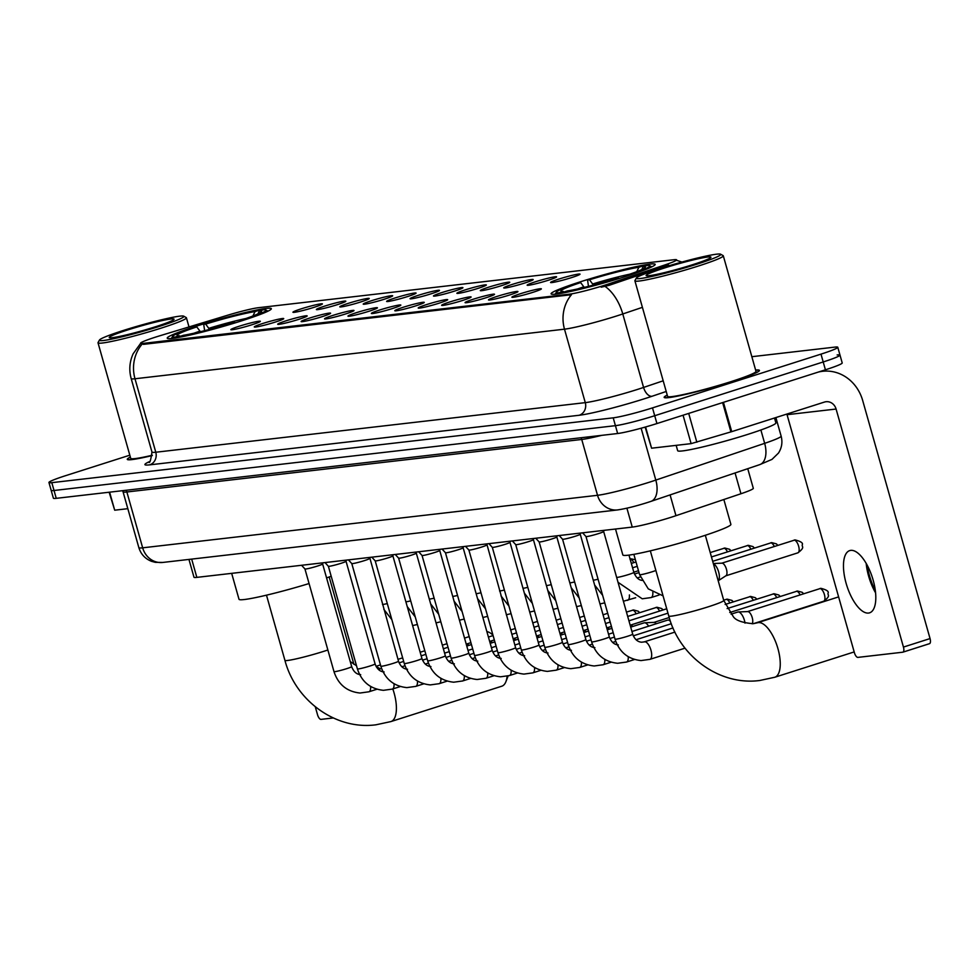 <?xml version="1.0" encoding="UTF-8"?>
<svg xmlns="http://www.w3.org/2000/svg" width="979" height="979" viewBox="0 0 979 979"><rect width="100%" height="100%" fill="white"/><g stroke="black" fill="none" stroke-linecap="round" stroke-linejoin="round"><path stroke-width="1.47" d="M241.691 320.831A54.102 3.965 -15.8 0 0 271.342 308.679A54.102 3.965 -15.8 0 0 196.877 326.007A54.102 3.965 -15.8 0 0 167.225 338.147A54.102 3.965 -15.8 0 0 241.691 320.831M625.532 276.506A54.102 3.965 -15.8 0 0 655.184 264.367A54.102 3.965 -15.8 0 0 580.731 281.683A54.102 3.965 -15.8 0 0 551.079 293.822A54.102 3.965 -15.8 0 0 625.532 276.506M558.948 279.052A15.309 1.126 164.2 0 1 580.021 274.206A15.309 1.126 164.2 0 1 571.626 277.583A15.309 1.126 164.2 0 1 550.59 282.527A15.309 1.126 164.2 0 1 558.948 279.052M535.525 281.756A15.309 1.126 164.2 0 1 556.598 276.91A15.309 1.126 164.2 0 1 548.216 280.288A15.309 1.126 164.2 0 1 527.167 285.232A15.309 1.126 164.2 0 1 535.525 281.756M512.115 284.461A15.309 1.126 164.2 0 1 533.188 279.615A15.309 1.126 164.2 0 1 524.793 282.992A15.309 1.126 164.2 0 1 503.744 287.936A15.309 1.126 164.2 0 1 512.115 284.461M488.692 287.165A15.309 1.126 164.2 0 1 509.765 282.307A15.309 1.126 164.2 0 1 501.37 285.697A15.309 1.126 164.2 0 1 480.322 290.641A15.309 1.126 164.2 0 1 488.692 287.165M465.27 289.87A15.309 1.126 164.2 0 1 486.343 285.011A15.309 1.126 164.2 0 1 477.948 288.401A15.309 1.126 164.2 0 1 456.912 293.345A15.309 1.126 164.2 0 1 465.27 289.87M441.847 292.574A15.309 1.126 164.2 0 1 462.92 287.716A15.309 1.126 164.2 0 1 454.537 291.106A15.309 1.126 164.2 0 1 433.489 296.05A15.309 1.126 164.2 0 1 441.847 292.574M418.437 295.279A15.309 1.126 164.2 0 1 439.51 290.42A15.309 1.126 164.2 0 1 431.115 293.81A15.309 1.126 164.2 0 1 410.066 298.754A15.309 1.126 164.2 0 1 418.437 295.279M395.014 297.983A15.309 1.126 164.2 0 1 416.087 293.125A15.309 1.126 164.2 0 1 407.692 296.515A15.309 1.126 164.2 0 1 386.644 301.459A15.309 1.126 164.2 0 1 395.014 297.983M371.592 300.688A15.309 1.126 164.2 0 1 392.665 295.829A15.309 1.126 164.2 0 1 384.27 299.219A15.309 1.126 164.2 0 1 363.221 304.163A15.309 1.126 164.2 0 1 371.592 300.688M348.169 303.392A15.309 1.126 164.2 0 1 369.242 298.534A15.309 1.126 164.2 0 1 360.859 301.924A15.309 1.126 164.2 0 1 339.811 306.868A15.309 1.126 164.2 0 1 348.169 303.392M324.747 306.097A15.309 1.126 164.2 0 1 345.82 301.238A15.309 1.126 164.2 0 1 337.437 304.628A15.309 1.126 164.2 0 1 316.388 309.572A15.309 1.126 164.2 0 1 324.747 306.097M301.336 308.801A15.309 1.126 164.2 0 1 322.409 303.943A15.309 1.126 164.2 0 1 314.014 307.333A15.309 1.126 164.2 0 1 292.966 312.277A15.309 1.126 164.2 0 1 301.336 308.801M520.29 293.761A15.309 1.126 164.2 0 1 541.363 288.915A15.309 1.126 164.2 0 1 532.968 292.305A15.309 1.126 164.2 0 1 511.919 297.249A15.309 1.126 164.2 0 1 520.29 293.761M496.867 296.466A15.309 1.126 164.2 0 1 517.94 291.62A15.309 1.126 164.2 0 1 509.557 295.009A15.309 1.126 164.2 0 1 488.509 299.953A15.309 1.126 164.2 0 1 496.867 296.466M473.444 299.17A15.309 1.126 164.2 0 1 494.517 294.324A15.309 1.126 164.2 0 1 486.135 297.714A15.309 1.126 164.2 0 1 465.086 302.658A15.309 1.126 164.2 0 1 473.444 299.17M450.034 301.875A15.309 1.126 164.2 0 1 471.107 297.029A15.309 1.126 164.2 0 1 462.712 300.418A15.309 1.126 164.2 0 1 441.664 305.362A15.309 1.126 164.2 0 1 450.034 301.875M426.611 304.579A15.309 1.126 164.2 0 1 447.684 299.733A15.309 1.126 164.2 0 1 439.29 303.123A15.309 1.126 164.2 0 1 418.241 308.067A15.309 1.126 164.2 0 1 426.611 304.579M403.189 307.284A15.309 1.126 164.2 0 1 424.262 302.438A15.309 1.126 164.2 0 1 415.867 305.827A15.309 1.126 164.2 0 1 394.831 310.771A15.309 1.126 164.2 0 1 403.189 307.284M379.766 309.988A15.309 1.126 164.2 0 1 400.839 305.142A15.309 1.126 164.2 0 1 392.457 308.532A15.309 1.126 164.2 0 1 371.408 313.476A15.309 1.126 164.2 0 1 379.766 309.988M356.356 312.693A15.309 1.126 164.2 0 1 377.429 307.847A15.309 1.126 164.2 0 1 369.034 311.236A15.309 1.126 164.2 0 1 347.986 316.18A15.309 1.126 164.2 0 1 356.356 312.693M332.933 315.397A15.309 1.126 164.2 0 1 354.006 310.551A15.309 1.126 164.2 0 1 345.611 313.941A15.309 1.126 164.2 0 1 324.563 318.885A15.309 1.126 164.2 0 1 332.933 315.397M309.511 318.102A15.309 1.126 164.2 0 1 330.584 313.256A15.309 1.126 164.2 0 1 322.189 316.645A15.309 1.126 164.2 0 1 301.153 321.589A15.309 1.126 164.2 0 1 309.511 318.102M286.088 320.806A15.309 1.126 164.2 0 1 307.161 315.96A15.309 1.126 164.2 0 1 298.779 319.35A15.309 1.126 164.2 0 1 277.73 324.294A15.309 1.126 164.2 0 1 286.088 320.806M262.666 323.511A15.309 1.126 164.2 0 1 283.739 318.664A15.309 1.126 164.2 0 1 275.356 322.054A15.309 1.126 164.2 0 1 254.307 326.998A15.309 1.126 164.2 0 1 262.666 323.511M239.255 326.215A15.309 1.126 164.2 0 1 260.328 321.369A15.309 1.126 164.2 0 1 251.933 324.759A15.309 1.126 164.2 0 1 230.885 329.703A15.309 1.126 164.2 0 1 239.255 326.215M747.748 468.684L753.304 488.325A30.618 2.239 164.2 0 1 740.944 493.746L675.963 515.688A30.618 2.239 164.2 0 1 671.533 517.145A30.618 2.239 164.2 0 1 632.25 527.094L196.84 577.377A30.618 2.239 164.2 0 1 193.977 577.218L188.947 559.413M608.632 283.934A27.559 2.019 164.2 0 1 604.643 285.232A27.559 2.019 164.2 0 1 569.288 294.19L143.167 343.396A27.559 2.019 164.2 0 1 140.584 343.262A27.559 2.019 164.2 0 1 160.03 335.724L227.324 315.324A27.559 2.019 164.2 0 1 258.346 307.712L674.029 259.716A27.559 2.019 164.2 0 1 676.611 259.851A27.559 2.019 164.2 0 1 665.487 264.734L608.632 283.934L609.036 285.354L601.192 287.177M667.237 395.088A49.513 3.622 -15.8 0 0 664.166 397.364A49.513 3.622 -15.8 0 0 732.304 381.516A49.513 3.622 -15.8 0 0 759.435 370.405A49.513 3.622 -15.8 0 0 755.629 370.074M642.408 307.345L622.779 313.965A40.837 2.986 164.2 0 1 616.88 315.899A40.837 2.986 164.2 0 1 564.491 329.177A35.721 32.478 -96.6 0 1 571.467 294.703L143.436 344.363L140.584 343.262M129.815 455.186L65.728 475.635A30.618 2.239 -15.8 0 0 48.95 482.512L51.165 490.344A30.618 2.239 -15.8 0 0 54.029 490.491L615.424 425.669A30.618 2.239 -15.8 0 0 654.718 415.72L823.204 361.961A30.618 2.239 -15.8 0 0 839.994 355.096A30.618 2.239 -15.8 0 0 837.131 354.949M669.33 265.676A35.721 20.082 -108.7 0 0 668.51 265.089L609.036 285.354M130.354 457.083A49.513 3.622 -15.8 0 0 127.282 459.359A49.513 3.622 -15.8 0 0 152.308 455.553A48.999 3.586 -15.8 0 1 127.772 459.224A48.999 3.586 -15.8 0 1 130.378 457.181M48.95 482.512A30.618 2.239 -15.8 0 0 51.814 482.659L613.209 417.837A30.618 2.239 -15.8 0 0 652.491 407.888L820.989 354.129A30.618 2.239 -15.8 0 0 837.779 347.251A30.618 2.239 -15.8 0 0 834.916 347.104L751.848 356.699M825.419 369.805A30.618 2.239 -15.8 0 0 842.209 362.928L839.994 355.096A30.618 2.239 -15.8 0 1 823.204 361.961L654.718 415.72A30.618 2.239 -15.8 0 1 615.424 425.669L54.029 490.491A30.618 2.239 -15.8 0 1 51.165 490.344L53.38 498.176A30.618 2.239 -15.8 0 0 56.244 498.335L617.651 433.513A30.618 2.239 -15.8 0 0 656.933 423.552L825.419 369.805L820.989 354.129M868.508 613.062A32.662 13.4 -107.7 0 0 869.56 612.842A32.662 13.4 -107.7 0 0 872.791 578.895A32.662 13.4 -107.7 0 0 850.763 550.369A32.662 13.4 -107.7 0 0 849.711 550.602A32.662 13.4 -107.7 0 0 846.48 584.536A32.662 13.4 -107.7 0 0 868.508 613.062M645.577 426.979L651.586 448.198L691.113 443.634L683.061 415.218M818.407 372.044A40.837 37.116 -96.6 0 1 822.544 371.298A40.837 37.116 -96.6 0 1 862.695 400.546L930.05 638.577A5.103 2.093 72.3 0 1 929.487 643.692A5.103 2.093 72.3 0 1 929.328 643.717L903.042 652.112M867.027 564.895A40.837 16.753 -107.7 0 0 875.41 591.169M786.847 414.068A10.206 9.276 83.4 0 1 787.055 414.692L854.41 652.724A5.103 2.093 -107.7 0 0 857.91 657.386L902.724 652.21A5.103 2.093 -107.7 0 0 902.883 652.173A5.103 2.093 -107.7 0 0 903.446 647.07L836.09 409.038A10.206 9.276 83.4 0 0 826.056 401.72A10.206 9.276 83.4 0 0 824.453 402.063L731.729 431.653L691.113 443.634M651.586 448.198L645.137 427.101M875.581 592.846A32.662 13.4 72.3 0 1 866.195 563.414M660.36 268.442A43.896 3.218 -15.8 0 0 636.35 278.036A43.896 3.218 -15.8 0 0 696.718 264.244A43.896 3.218 -15.8 0 0 720.593 254.197A43.896 3.218 -15.8 0 0 660.36 268.442M636.35 278.036L634.943 280.532A45.94 3.365 -15.8 0 0 634.894 280.802A45.94 3.365 -15.8 0 0 698.113 266.104A45.94 3.365 -15.8 0 0 723.297 255.788A45.94 3.365 -15.8 0 0 723.102 255.592L720.593 254.197M634.894 280.802L667.605 396.397A45.94 3.365 -15.8 0 0 730.823 381.688A45.94 3.365 -15.8 0 0 755.996 371.384L723.297 255.788M667.262 395.198A48.999 3.586 -15.8 0 0 664.655 397.229A48.999 3.586 -15.8 0 0 732.096 381.541A48.999 3.586 -15.8 0 0 758.945 370.551A48.999 3.586 -15.8 0 0 755.666 370.172M676.159 445.372L677.664 450.683A51.043 3.732 -15.8 0 0 747.907 434.346A51.043 3.732 -15.8 0 0 775.882 422.891L774.499 418.009M692.496 264.734A33.69 2.472 -15.8 0 0 710.913 257.367A33.69 2.472 -15.8 0 0 664.594 267.952A33.69 2.472 -15.8 0 0 646.262 275.662A33.69 2.472 -15.8 0 0 692.496 264.734M615.51 529.027L622.84 554.946A56.146 4.112 -15.8 0 0 700.12 536.969A56.146 4.112 -15.8 0 0 730.885 524.365L723.848 499.523M588.477 286.345L587.559 279.994A48.583 3.561 -15.8 0 1 642.995 265.945L643.937 266.508M584.23 287.398L580.645 282.588L578.687 282.821A48.583 3.561 -15.8 0 0 556.439 292.036A48.583 3.561 -15.8 0 0 559.046 292.733L558.532 293.761M627.869 275.76L627.576 275.368A48.583 3.561 -15.8 0 0 649.689 265.652A48.583 3.561 -15.8 0 0 647.229 265.456L643.117 266.765L641.747 269.58M580.645 282.588A43.896 3.218 -15.8 0 0 561.077 291.24A43.896 3.218 -15.8 0 0 563.145 291.424L559.046 292.733M642.995 265.945L638.895 267.255A43.896 3.218 -15.8 0 0 589.517 279.761L587.559 279.994M627.576 275.368L625.618 275.588A43.896 3.218 -15.8 0 0 645.32 267.402A43.896 3.218 -15.8 0 0 643.117 266.765M563.145 291.424L564.088 291.975M636.742 271.66L638.895 267.255M589.517 279.761L593.396 285.085M625.483 276.519L625.618 275.588M618.985 278.55L618.704 278.195A48.583 3.561 -15.8 0 1 563.268 292.244L562.888 293.027M563.268 292.244L567.367 290.934A43.896 3.218 -15.8 0 0 616.758 278.428L618.704 278.195M875.165 589.407A28.587 11.736 -107.7 0 0 874.271 588.771L875.153 589.346M231.668 573.351L238.998 599.258A56.146 4.112 -15.8 0 0 309.07 583.545M204.623 330.669L203.705 324.306A48.583 3.561 -15.8 0 1 259.154 310.27L260.096 310.832M200.389 331.722L196.791 326.913L194.833 327.145A48.583 3.561 -15.8 0 0 172.585 336.36A48.583 3.561 -15.8 0 0 175.192 337.045L174.69 338.085M244.016 320.072L243.734 319.692A48.583 3.561 -15.8 0 0 265.835 309.964A48.583 3.561 -15.8 0 0 263.375 309.78L259.276 311.089L257.893 313.904M196.791 326.913A43.896 3.218 -15.8 0 0 177.223 335.564A43.896 3.218 -15.8 0 0 179.292 335.736L175.192 337.045M259.154 310.27L255.042 311.579A43.896 3.218 -15.8 0 0 205.663 324.086L203.705 324.306M243.734 319.692L241.776 319.913A43.896 3.218 -15.8 0 0 261.466 311.726A43.896 3.218 -15.8 0 0 259.276 311.089M179.292 335.736L180.234 336.299M252.9 315.984L255.042 311.579M205.663 324.086L209.543 329.409M241.642 320.843L241.776 319.913M326.558 577.891A56.146 4.112 -15.8 0 0 331.196 576.264M235.131 322.874L234.862 322.519A48.583 3.561 -15.8 0 1 179.414 336.568L179.035 337.351M179.414 336.568L183.526 335.259A43.896 3.218 -15.8 0 0 232.904 322.74L234.862 322.519M392.812 688.935A28.587 11.736 72.3 0 1 390.939 721.572L501.799 686.206A28.587 11.736 -107.7 0 0 505.898 681.69A28.587 11.736 -107.7 0 0 507.11 676.195M492.963 635.163A28.587 11.736 -107.7 0 0 490.381 633.058A28.587 11.736 -107.7 0 0 486.869 631.59M603.884 530.373L603.664 531.536A9.19 0.673 164.2 0 1 603.664 531.536A9.19 0.673 164.2 0 1 598.622 533.567A9.19 0.673 164.2 0 1 585.993 536.529A9.19 0.673 164.2 0 1 585.98 536.504L615.032 639.165A9.19 0.673 164.2 0 0 615.669 639.238A9.19 0.673 164.2 0 0 627.674 636.228A9.19 0.673 164.2 0 0 632.703 634.159C634.612 639.275 637.623 641.955 641.722 642.212L644.353 641.845A9.19 3.769 72.3 0 1 644.647 641.783A9.19 3.769 72.3 0 1 644.892 641.771A9.19 3.769 72.3 0 1 650.925 650.08A9.19 3.769 72.3 0 1 649.946 659.344A9.19 3.769 72.3 0 1 649.64 659.418M737.542 612.144A9.19 3.769 72.3 0 1 737.823 612.022A9.19 3.769 72.3 0 1 738.117 611.961A9.19 3.769 72.3 0 1 738.252 611.948A9.19 3.769 72.3 0 1 744.419 620.343A9.19 3.769 72.3 0 1 745.007 623.121M747.466 611.63A6.633 2.729 72.3 0 1 747.687 611.581A6.633 2.729 72.3 0 1 747.772 611.581A6.633 2.729 72.3 0 1 752.227 617.627A6.633 2.729 72.3 0 1 752.141 623.794M580.461 533.078L580.241 534.24A9.19 0.673 164.2 0 1 580.241 534.24A9.19 0.673 164.2 0 1 575.199 536.272A9.19 0.673 164.2 0 1 562.57 539.233A9.19 0.673 164.2 0 1 562.558 539.209M557.039 535.782L556.818 536.945A9.19 0.673 164.2 0 1 556.818 536.945A9.19 0.673 164.2 0 1 551.789 538.976A9.19 0.673 164.2 0 1 539.148 541.938A9.19 0.673 164.2 0 1 539.135 541.913L535.77 538.242M533.396 539.613A9.19 0.673 164.2 0 1 533.396 539.649A9.19 0.673 164.2 0 1 528.366 541.681A9.19 0.673 164.2 0 1 515.737 544.642A9.19 0.673 164.2 0 1 515.725 544.618L512.347 540.946M667.286 620.258A9.19 3.769 72.3 0 1 667.568 620.135A9.19 3.769 72.3 0 1 667.862 620.074A9.19 3.769 72.3 0 1 667.984 620.062A9.19 3.769 72.3 0 1 670.456 621.384M492.302 547.334L521.354 649.983A9.19 0.673 164.2 0 0 521.978 650.056A9.19 0.673 164.2 0 0 533.996 647.046A9.19 0.673 164.2 0 0 539.025 644.977L509.986 542.329A9.19 0.673 164.2 0 1 509.986 542.342A9.19 0.673 164.2 0 1 504.944 544.385A9.19 0.673 164.2 0 1 492.315 547.347A9.19 0.673 164.2 0 1 492.302 547.322L488.925 543.651M643.864 622.962A9.19 3.769 72.3 0 1 644.145 622.84A9.19 3.769 72.3 0 1 644.439 622.779A9.19 3.769 72.3 0 1 644.561 622.766A9.19 3.769 72.3 0 1 648.624 626.181M653.788 622.448A6.633 2.729 72.3 0 1 654.009 622.399A6.633 2.729 72.3 0 1 654.094 622.387A6.633 2.729 72.3 0 1 656.248 623.745M486.563 545.022A9.19 0.673 164.2 0 1 486.563 545.046A9.19 0.673 164.2 0 1 481.521 547.09A9.19 0.673 164.2 0 1 468.892 550.051A9.19 0.673 164.2 0 1 468.88 550.027L497.932 652.687A9.19 0.673 164.2 0 0 498.568 652.748A9.19 0.673 164.2 0 0 510.573 649.75A9.19 0.673 164.2 0 0 515.603 647.682C517.512 652.797 520.522 655.477 524.634 655.722M630.366 625.153A6.633 2.729 72.3 0 1 630.586 625.104A6.633 2.729 72.3 0 1 630.672 625.091A6.633 2.729 72.3 0 1 632.826 626.45M463.361 546.6L463.14 547.75A9.19 0.673 164.2 0 1 463.14 547.75A9.19 0.673 164.2 0 1 458.099 549.794A9.19 0.673 164.2 0 1 445.469 552.756A9.19 0.673 164.2 0 1 445.457 552.731M606.943 627.857A6.633 2.729 72.3 0 1 607.164 627.808A6.633 2.729 72.3 0 1 607.249 627.796A6.633 2.729 72.3 0 1 609.403 629.154M439.938 549.305L439.718 550.455A9.19 0.673 164.2 0 1 439.718 550.455A9.19 0.673 164.2 0 1 434.688 552.499A9.19 0.673 164.2 0 1 422.047 555.46A9.19 0.673 164.2 0 1 422.035 555.436M583.533 630.562A6.633 2.729 72.3 0 1 583.741 630.513A6.633 2.729 72.3 0 1 583.839 630.5A6.633 2.729 72.3 0 1 585.98 631.859M416.528 552.009L416.295 553.159A9.19 0.673 164.2 0 1 416.295 553.159A9.19 0.673 164.2 0 1 411.266 555.203A9.19 0.673 164.2 0 1 398.637 558.165A9.19 0.673 164.2 0 1 398.624 558.14L395.247 554.457M560.11 633.266A6.633 2.729 72.3 0 1 560.318 633.217A6.633 2.729 72.3 0 1 560.416 633.205A6.633 2.729 72.3 0 1 562.57 634.563M375.202 560.857L404.254 663.505A9.19 0.673 164.2 0 0 404.89 663.566A9.19 0.673 164.2 0 0 416.895 660.568A9.19 0.673 164.2 0 0 421.925 658.5L392.885 555.852A9.19 0.673 164.2 0 1 392.885 555.864A9.19 0.673 164.2 0 1 387.843 557.908A9.19 0.673 164.2 0 1 375.214 560.869A9.19 0.673 164.2 0 1 375.202 560.845L371.824 557.161M536.688 635.971A6.633 2.729 72.3 0 1 536.908 635.922A6.633 2.729 72.3 0 1 536.994 635.909A6.633 2.729 72.3 0 1 539.148 637.268M369.462 558.544A9.19 0.673 164.2 0 1 369.462 558.568A9.19 0.673 164.2 0 1 364.421 560.612A9.19 0.673 164.2 0 1 351.791 563.574A9.19 0.673 164.2 0 1 351.779 563.549L380.831 666.209A9.19 0.673 164.2 0 0 381.467 666.271A9.19 0.673 164.2 0 0 393.472 663.272A9.19 0.673 164.2 0 0 398.514 661.204C400.423 666.32 403.421 669 407.533 669.244M513.265 638.675A6.633 2.729 72.3 0 1 513.486 638.626A6.633 2.729 72.3 0 1 513.571 638.614A6.633 2.729 72.3 0 1 515.725 639.972M346.26 560.123L346.04 561.273A9.19 0.673 164.2 0 1 346.04 561.273A9.19 0.673 164.2 0 1 341.01 563.317A9.19 0.673 164.2 0 1 328.369 566.278A9.19 0.673 164.2 0 1 328.357 566.254M489.855 641.38A6.633 2.729 72.3 0 1 490.063 641.331A6.633 2.729 72.3 0 1 490.149 641.318A6.633 2.729 72.3 0 1 492.302 642.677M322.837 562.827L322.617 563.977A9.19 0.673 164.2 0 1 322.617 563.977A9.19 0.673 164.2 0 1 317.588 566.021A9.19 0.673 164.2 0 1 304.958 568.983A9.19 0.673 164.2 0 1 304.946 568.958L301.569 565.275M466.432 644.084A6.633 2.729 72.3 0 1 466.64 644.035A6.633 2.729 72.3 0 1 466.738 644.023A6.633 2.729 72.3 0 1 468.892 645.381M721.682 563.219A6.633 2.729 72.3 0 1 721.89 563.17A6.633 2.729 72.3 0 1 721.976 563.17A6.633 2.729 72.3 0 1 726.442 569.227A6.633 2.729 72.3 0 1 725.99 575.725A6.633 2.729 72.3 0 1 725.708 575.86M713.385 563.733A9.19 3.769 72.3 0 1 718.635 571.932A9.19 3.769 72.3 0 1 718.207 580.78L725.99 575.725M109.599 492.168L114.702 510.194L127.821 508.676M315.287 706.826L317.526 714.719A5.103 2.093 -107.7 0 0 321.026 719.381L333.264 717.962M353.896 664.276L329.189 576.974M114.702 510.194L109.146 492.229M123.476 330.425A43.896 3.218 -15.8 0 0 99.479 340.019A43.896 3.218 -15.8 0 0 159.834 326.227A43.896 3.218 -15.8 0 0 183.709 316.18A43.896 3.218 -15.8 0 0 123.476 330.425M99.479 340.019L98.071 342.528A45.94 3.365 -15.8 0 0 98.01 342.797A45.94 3.365 -15.8 0 0 161.241 328.1A45.94 3.365 -15.8 0 0 186.414 317.783A45.94 3.365 -15.8 0 0 186.23 317.575L183.709 316.18M98.01 342.797L130.721 458.38A45.94 3.365 -15.8 0 0 152.332 455.235M155.612 326.717A33.69 2.472 -15.8 0 0 174.029 319.362A33.69 2.472 -15.8 0 0 127.711 329.947A33.69 2.472 -15.8 0 0 109.379 337.657A33.69 2.472 -15.8 0 0 155.612 326.717M670.089 494.909L675.963 515.688M665.487 264.734L665.891 266.153M143.167 343.396L143.436 344.363M569.288 294.19L569.558 295.156M626.903 508.187L632.25 527.094M735.07 472.967L740.944 493.746M191.676 559.107L196.84 577.377M666.209 391.478L652.038 396.262A51.043 3.732 164.2 0 1 579.189 415.267L149.689 464.854A10.206 9.276 83.4 0 0 155.783 452.237L585.283 402.638A40.837 2.986 -15.8 0 0 637.672 389.373A40.837 2.986 -15.8 0 0 643.57 387.439L663.187 380.807M149.689 464.854A51.043 3.732 164.2 0 1 149.481 461.611M151.965 452.029A40.837 2.986 -15.8 0 0 155.783 452.237L134.992 378.763A40.837 2.986 164.2 0 1 131.174 378.567L151.965 452.029C150.803 460.277 149.738 463.654 148.784 462.174M605.022 286.394A35.721 20.082 -108.7 0 1 622.779 313.965L643.57 387.439A10.206 5.739 71.3 0 0 652.038 396.262M141.967 344.302A35.721 32.478 83.4 0 0 134.992 378.763L564.491 329.177L585.283 402.638A10.206 9.276 83.4 0 1 579.189 415.267M51.814 482.659L56.244 498.335M613.209 417.837L617.651 433.513M652.491 407.888L656.933 423.552M580.902 437.748A5.103 4.638 -96.6 0 1 581.734 439.461L126.866 491.984L142.665 547.824A20.412 18.552 83.4 0 0 162.734 562.448L155.318 562.338L151.561 561.334C145.137 558.801 140.903 554.236 138.847 547.628A40.837 2.986 -15.8 0 0 142.665 547.824L597.533 495.301A40.837 2.986 -15.8 0 0 649.909 482.035A40.837 2.986 -15.8 0 0 655.808 480.089L641.135 428.215M601.804 435.337A40.837 2.986 164.2 0 1 581.734 439.461L597.533 495.301A20.412 18.552 83.4 0 0 617.602 509.924L162.734 562.448M759.777 464.621A20.412 11.479 -108.7 0 0 764.66 443.34A40.837 2.986 -15.8 0 0 781.132 436.108C782.71 442.141 781.829 447.795 778.489 453.057L771.978 459.396L759.777 464.621L650.937 501.383A20.412 11.479 -108.7 0 0 655.808 480.089L764.66 443.34L760.879 429.977M126.034 490.271A5.103 4.638 -96.6 0 1 126.866 491.984A40.837 2.986 164.2 0 1 123.048 491.788L138.847 547.628M787.055 414.692L836.09 409.038M723.432 402.345L731.729 431.653M903.446 647.07L930.05 638.577M730.921 431.898L722.624 402.602M688.702 413.419L696.852 442.227M668.767 616.011C679.353 656.517 719.761 685.875 759.777 680.491L774.793 677.248A28.587 11.736 72.3 0 0 777.62 647.56A28.587 11.736 72.3 0 0 758.346 622.595A28.587 11.736 72.3 0 0 757.416 622.791L753.218 623.696C742.131 622.779 735.413 620.307 733.087 616.293L723.762 600.445A28.587 2.093 164.2 0 1 708.098 606.858A28.587 2.093 164.2 0 1 671.435 616.146A28.587 2.093 164.2 0 1 668.767 616.011L650.325 550.847M583.827 286.81A39.258 2.876 -15.8 0 0 577.806 288.891M629.84 274.169A39.258 2.876 -15.8 0 0 592.699 283.983M327.867 649.995A28.587 2.093 164.2 0 1 324.257 651.182A28.587 2.093 164.2 0 1 287.593 660.47A28.587 2.093 164.2 0 1 284.913 660.323L266.484 595.171M376.45 667.042A28.587 11.736 72.3 0 1 380.219 668.902M199.985 331.135A39.258 2.876 -15.8 0 0 193.952 333.215M245.986 318.493A39.258 2.876 -15.8 0 0 208.857 328.308M753.328 623.684L823.682 601.241C831.306 595.538 827.365 595.244 828.075 593.176C829.005 591.414 826.619 589.799 820.904 588.33A6.633 6.033 83.4 0 0 819.864 588.55A6.633 2.729 72.3 0 1 824.342 594.351A6.633 2.729 72.3 0 1 823.682 601.241A6.633 2.729 72.3 0 1 823.474 601.29M643.998 642.004A9.19 3.769 72.3 0 1 644.353 641.845L674.935 632.091M803.612 593.715L802.193 592.295L797.493 591.035A6.633 6.033 83.4 0 0 796.453 591.255A6.633 2.729 72.3 0 1 800.076 594.84M580.241 534.216L609.293 636.864A9.19 0.673 164.2 0 1 604.251 638.932A9.19 0.673 164.2 0 1 592.246 641.943A9.19 0.673 164.2 0 1 591.61 641.869L562.558 539.221L559.193 535.537M628.237 656.725A9.19 3.769 72.3 0 1 626.523 662.049A9.19 3.769 72.3 0 1 626.217 662.122M780.19 596.419L778.782 594.999L774.071 593.739A6.633 6.033 83.4 0 0 773.031 593.959A6.633 2.729 72.3 0 1 776.653 597.545M556.818 536.92L585.87 639.568A9.19 0.673 164.2 0 1 580.828 641.637A9.19 0.673 164.2 0 1 568.823 644.647A9.19 0.673 164.2 0 1 568.187 644.574L539.148 541.925M604.814 659.43A9.19 3.769 72.3 0 1 603.101 664.753A9.19 3.769 72.3 0 1 602.807 664.827M756.767 599.124L755.36 597.704L750.648 596.444A6.633 6.033 83.4 0 0 749.608 596.664A6.633 2.729 72.3 0 1 753.23 600.249M533.408 539.625L562.448 642.273A9.19 0.673 164.2 0 1 557.418 644.341A9.19 0.673 164.2 0 1 545.401 647.352A9.19 0.673 164.2 0 1 544.765 647.278L515.725 544.63M581.404 662.134A9.19 3.769 72.3 0 1 579.678 667.458A9.19 3.769 72.3 0 1 579.384 667.531M733.357 601.828L731.937 600.408L727.226 599.148A6.633 6.033 83.4 0 0 726.185 599.368A6.633 2.729 72.3 0 1 729.82 602.954M557.981 664.839A9.19 3.769 72.3 0 1 556.256 670.162A9.19 3.769 72.3 0 1 555.962 670.236M534.558 667.543A9.19 3.769 72.3 0 1 532.845 672.867A9.19 3.769 72.3 0 1 532.539 672.94M463.14 547.738L492.192 650.386A9.19 0.673 164.2 0 1 487.15 652.455A9.19 0.673 164.2 0 1 475.145 655.453A9.19 0.673 164.2 0 1 474.509 655.392L445.457 552.743L442.092 549.06M511.136 670.248A9.19 3.769 72.3 0 1 509.423 675.571A9.19 3.769 72.3 0 1 509.129 675.645M663.089 609.941L661.682 608.522L656.97 607.261A6.633 6.033 83.4 0 0 655.93 607.482A6.633 2.729 72.3 0 1 659.552 611.067M439.718 550.443L468.77 653.091A9.19 0.673 164.2 0 1 463.728 655.159A9.19 0.673 164.2 0 1 451.723 658.157A9.19 0.673 164.2 0 1 451.086 658.096L422.047 555.448L418.669 551.752M487.713 672.952A9.19 3.769 72.3 0 1 486 678.276A9.19 3.769 72.3 0 1 485.706 678.349M639.679 612.646L638.259 611.226L633.548 609.966A6.633 6.033 83.4 0 0 632.507 610.186A6.633 2.729 72.3 0 1 636.142 613.772M416.308 553.147L445.347 655.795A9.19 0.673 164.2 0 1 440.317 657.864A9.19 0.673 164.2 0 1 428.3 660.862A9.19 0.673 164.2 0 1 427.664 660.801L398.624 558.152M464.303 675.657A9.19 3.769 72.3 0 1 462.577 680.98A9.19 3.769 72.3 0 1 462.284 681.041M440.88 678.361A9.19 3.769 72.3 0 1 439.167 683.685A9.19 3.769 72.3 0 1 438.861 683.746M417.458 681.066A9.19 3.769 72.3 0 1 415.745 686.389A9.19 3.769 72.3 0 1 415.439 686.45M346.04 561.261L375.092 663.909A9.19 0.673 164.2 0 1 370.05 665.977A9.19 0.673 164.2 0 1 358.045 668.975A9.19 0.673 164.2 0 1 357.408 668.914L328.369 566.266L324.991 562.57M394.035 683.77A9.19 3.769 72.3 0 1 392.322 689.094A9.19 3.769 72.3 0 1 392.028 689.155M322.629 563.965L351.669 666.613A9.19 0.673 164.2 0 1 346.639 668.681A9.19 0.673 164.2 0 1 334.622 671.68A9.19 0.673 164.2 0 1 333.986 671.618L304.946 568.97M370.625 686.475A9.19 3.769 72.3 0 1 368.899 691.798A9.19 3.769 72.3 0 1 368.606 691.859M725.855 575.811L797.897 552.829C805.509 547.126 801.568 546.833 802.278 544.777C803.221 543.002 800.822 541.387 795.119 539.918A6.633 6.033 83.4 0 0 794.079 540.139A6.633 2.729 72.3 0 1 798.558 545.939A6.633 2.729 72.3 0 1 797.897 552.829A6.633 2.729 72.3 0 1 797.677 552.878M655.881 570.476A9.19 0.673 164.2 0 1 652.247 571.748A9.19 0.673 164.2 0 1 640.242 574.759A9.19 0.673 164.2 0 1 639.605 574.685L648.282 588.868L663.064 595.868M777.815 545.303L776.408 543.883L771.697 542.623A6.633 6.033 83.4 0 0 770.657 542.843A6.633 2.729 72.3 0 1 774.279 546.441M642.885 580.437C639.018 580.412 636.007 577.732 633.866 572.385A9.19 0.673 164.2 0 1 628.836 574.453A9.19 0.673 164.2 0 1 616.819 577.463A9.19 0.673 164.2 0 1 616.66 577.475M652.822 592.246A9.19 3.769 72.3 0 1 651.096 597.569A9.19 3.769 72.3 0 1 650.802 597.643M754.405 548.007L752.986 546.588L748.274 545.327A6.633 6.033 83.4 0 0 747.234 545.548A6.633 2.729 72.3 0 1 750.869 549.146M598.071 579.225A9.19 0.673 164.2 0 1 593.409 580.168A9.19 0.673 164.2 0 1 593.25 580.168M629.399 594.951A9.19 3.769 72.3 0 1 627.674 600.274A9.19 3.769 72.3 0 1 627.38 600.347M730.983 550.712L729.563 549.292L724.864 548.032A6.633 6.033 83.4 0 0 723.824 548.252A6.633 2.729 72.3 0 1 727.446 551.85M574.649 581.93A9.19 0.673 164.2 0 1 569.986 582.872A9.19 0.673 164.2 0 1 569.827 582.872M604.728 602.746A9.19 3.769 72.3 0 1 604.263 602.978A9.19 3.769 72.3 0 1 603.957 603.052M551.226 584.634A9.19 0.673 164.2 0 1 546.563 585.577A9.19 0.673 164.2 0 1 546.404 585.577M581.306 605.45A9.19 3.769 72.3 0 1 580.841 605.683A9.19 3.769 72.3 0 1 580.547 605.756M527.803 587.339A9.19 0.673 164.2 0 1 523.141 588.281A9.19 0.673 164.2 0 1 522.982 588.281M557.883 608.155A9.19 3.769 72.3 0 1 557.418 608.387A9.19 3.769 72.3 0 1 557.124 608.461M504.393 590.043A9.19 0.673 164.2 0 1 499.718 590.986A9.19 0.673 164.2 0 1 499.571 590.986M534.461 610.859A9.19 3.769 72.3 0 1 533.996 611.092A9.19 3.769 72.3 0 1 533.702 611.165M635.383 559.768L631.174 558.85A6.633 6.033 83.4 0 0 630.133 559.07A6.633 2.729 72.3 0 1 633.768 562.656M480.97 592.748A9.19 0.673 164.2 0 1 476.308 593.678A9.19 0.673 164.2 0 1 476.149 593.69M511.038 613.564A9.19 3.769 72.3 0 1 510.585 613.796A9.19 3.769 72.3 0 1 510.279 613.87M457.548 595.452A9.19 0.673 164.2 0 1 452.885 596.382A9.19 0.673 164.2 0 1 452.726 596.395M487.628 616.268A9.19 3.769 72.3 0 1 487.163 616.501A9.19 3.769 72.3 0 1 486.869 616.574M434.125 598.157A9.19 0.673 164.2 0 1 429.463 599.087A9.19 0.673 164.2 0 1 429.304 599.099M464.205 618.973A9.19 3.769 72.3 0 1 463.74 619.205A9.19 3.769 72.3 0 1 463.446 619.266M410.715 600.861A9.19 0.673 164.2 0 1 406.04 601.791A9.19 0.673 164.2 0 1 405.881 601.804M440.783 621.677A9.19 3.769 72.3 0 1 440.317 621.91A9.19 3.769 72.3 0 1 440.024 621.971M387.292 603.566A9.19 0.673 164.2 0 1 382.63 604.496A9.19 0.673 164.2 0 1 382.471 604.508M417.36 624.382A9.19 3.769 72.3 0 1 416.907 624.614A9.19 3.769 72.3 0 1 416.601 624.675M140.964 342.883L133.132 353.811C129.522 361.826 128.873 370.074 131.174 378.567M676.746 260.353L681.922 262.054M837.779 347.251L839.994 355.096M650.937 501.383L647.657 502.46C635.873 506.192 625.85 508.688 617.602 509.924M781.132 436.108L775.882 417.556M122.571 490.675L123.048 491.788M819.692 371.628L822.544 371.298M929.487 643.692L902.883 652.173M757.416 622.791L838.611 596.896M556.439 292.036L555.228 294.177M649.689 265.652L651.843 266.839M774.793 677.248L854.177 651.928M705.333 535.28L723.762 600.445M284.913 660.323C295.511 700.829 335.919 730.199 375.936 724.803L390.939 721.572M356.503 665.732L350.225 661.535M376.046 666.332L380.464 664.912M397.976 659.332L402.65 657.839M420.162 652.259L424.825 650.766M442.349 645.173L447.011 643.692M464.523 638.1L469.198 636.607M172.585 336.36L171.374 338.501M265.835 309.964L267.989 311.163M492.829 634.661L490.381 633.058M508.15 675.938L505.898 681.69M585.993 536.529L582.603 532.833M685.031 648.159L649.934 659.344L641.061 660.568C627.967 659.197 619.291 652.063 615.032 639.165M731.08 614.176L737.823 612.022M747.772 611.581L738.252 611.948M820.904 588.33L747.613 611.581M603.664 531.511L632.703 634.159M634.527 659.503L626.523 662.049L617.639 663.272C604.545 661.902 595.868 654.767 591.61 641.869M636.044 639.728L673.014 627.931M797.493 591.035L729.734 612.524M609.293 636.864C611.202 641.979 614.2 644.659 618.312 644.916M611.116 662.208L603.101 664.753L594.216 665.977C581.122 664.606 572.446 657.472 568.187 644.574M612.621 642.432L615.767 641.429M633.303 635.836L671.3 623.709M774.071 593.739L727.14 608.583M585.87 639.568C587.779 644.684 590.778 647.364 594.889 647.621M587.694 664.912L579.678 667.458L570.806 668.681C557.7 667.311 549.023 660.176 544.765 647.278M589.199 645.137L592.344 644.133M609.893 638.541L614.445 637.084M631.957 631.504L667.568 620.135M669.991 619.988L667.984 620.062M750.648 596.444L725.145 604.447M533.396 539.649L533.616 538.487M562.448 642.273C564.357 647.388 567.367 650.068 571.467 650.313M564.271 667.617L556.256 670.162L547.383 671.386C534.289 670.015 525.613 662.881 521.354 649.983M565.789 647.841L568.921 646.838M586.47 641.245L591.022 639.789M608.534 634.208L613.197 632.715M630.721 627.123L644.145 622.84M654.094 622.387L644.561 622.766M727.226 599.148L723.689 600.151M669.208 617.529L653.935 622.399M509.986 542.342L510.206 541.191M539.025 644.977C540.934 650.093 543.945 652.773 548.044 653.017M468.892 550.051L465.502 546.355M540.849 670.309L532.845 672.867L523.961 674.09C510.867 672.72 502.19 665.585 497.932 652.687M542.366 650.545L545.499 649.542M563.047 643.949L567.6 642.493M585.112 636.913L589.786 635.42M607.298 629.827L611.961 628.347M667.959 613.16L630.513 625.104M515.603 647.682L486.783 543.896M517.426 673.014L509.423 675.571L500.538 676.795C487.444 675.424 478.768 668.29 474.509 655.392M518.943 653.25L522.088 652.247M539.625 646.654L544.177 645.198M561.689 639.617L566.364 638.124M583.876 632.532L588.55 631.051M666.723 608.779L628.934 620.833M611.422 626.425L607.09 627.808M492.192 650.386C494.101 655.502 497.099 658.182 501.211 658.426M494.016 675.718L486 678.276L477.128 679.499C464.022 678.129 455.345 670.994 451.086 658.096M495.521 655.954L498.666 654.951M516.202 649.358L520.755 647.902M538.279 642.322L542.941 640.829M560.453 635.236L565.128 633.756M656.97 607.261L627.698 616.464M610.186 622.057L605.511 623.537M588 629.13L583.68 630.513M468.77 653.091C470.679 658.206 473.689 660.886 477.789 661.131M470.593 678.423L462.577 680.98L453.705 682.204C440.611 680.833 431.923 673.699 427.664 660.801M472.098 658.659L475.243 657.655M492.792 652.063L497.344 650.607M514.856 645.026L519.519 643.533M537.043 637.941L541.705 636.46M633.548 609.966L626.462 612.095M608.95 617.676L604.276 619.169M586.764 624.761L582.101 626.242M564.589 631.834L560.257 633.217M445.347 655.795C447.256 660.911 450.267 663.591 454.366 663.835M447.17 681.127L439.167 683.685L430.283 684.908C417.189 683.538 408.512 676.403 404.254 663.505M448.688 661.363L451.821 660.36M469.369 654.767L473.922 653.311M491.434 647.731L496.108 646.238M513.62 640.645L518.283 639.165M607.714 613.307L603.04 614.8M585.528 620.38L580.865 621.873M563.341 627.466L558.679 628.946M541.167 634.539L536.835 635.922M392.885 555.864L393.105 554.714M421.925 658.5C423.834 663.615 426.844 666.295 430.944 666.54M351.791 563.574L348.414 559.866M423.748 683.831L415.745 686.389L406.86 687.613C393.766 686.242 385.09 679.108 380.831 666.209M425.265 664.068L428.41 663.064M445.947 657.472L450.499 656.016M468.011 650.423L472.686 648.942M490.198 643.35L494.86 641.869M584.292 616.011L579.617 617.504M562.105 623.085L557.443 624.578M539.931 630.17L535.256 631.651M517.744 637.243L513.412 638.626M398.514 661.204L369.683 557.418M400.338 686.536L392.322 689.094L383.45 690.317C370.343 688.947 361.667 681.812 357.408 668.914M401.843 666.772L404.988 665.769M422.524 660.176L427.077 658.72M444.601 653.128L449.263 651.647M466.775 646.054L471.45 644.561M560.869 618.716L556.207 620.209M538.695 625.789L534.02 627.282M516.508 632.875L511.833 634.355M494.322 639.948L490.002 641.331M375.092 663.909C377.001 669.024 380.011 671.704 384.111 671.949M376.915 689.24L368.899 691.798L360.027 693.022C346.933 691.651 338.244 684.517 333.986 671.618M378.42 669.477L381.565 668.473M399.114 662.881L403.666 661.425M421.178 655.832L425.841 654.351M443.352 648.759L448.027 647.266M537.447 621.42L532.784 622.913M515.272 628.494L510.597 629.986M493.086 635.579L488.423 637.06M470.899 642.652L466.579 644.035M351.669 666.613C353.578 671.729 356.589 674.409 360.688 674.653M633.854 554.347L639.605 574.685M721.976 563.17L713.312 563.512M795.119 539.918L721.829 563.17M659.112 595.024L651.096 597.569L642.224 598.793L618.03 582.297M771.697 542.623L712.7 561.322M628.971 555.105L633.866 572.385M635.689 597.728L623.39 601.253M637.207 577.953L640.339 576.949M748.274 545.327L711.464 556.941M594.608 585.001L602.611 595.281M604.741 602.831L599.98 603.957M634.465 574.061L639.018 572.605M724.864 548.032L710.228 552.572M571.185 587.706L579.189 597.985M581.33 605.536L576.558 606.662M638.479 570.696L633.805 572.177M547.775 590.41L555.766 600.69M557.908 608.24L553.135 609.366M637.243 566.315L632.569 567.808M524.352 593.115L532.356 603.394M534.485 610.945L529.712 612.071M636.007 561.946L631.333 563.439M500.93 595.819L508.933 606.099M511.062 613.649L506.302 614.775M477.507 598.524L485.511 608.803M629.925 559.119L631.174 558.85M487.652 616.354L482.88 617.48M454.097 601.228L462.088 611.508M464.23 619.058L459.457 620.184M430.674 603.933L438.678 614.212M440.807 621.763L436.034 622.889M407.252 606.637L415.255 616.917M417.384 624.467L412.624 625.593M383.829 609.342L391.833 619.621M189.008 326.937L186.414 317.783"/></g></svg>
